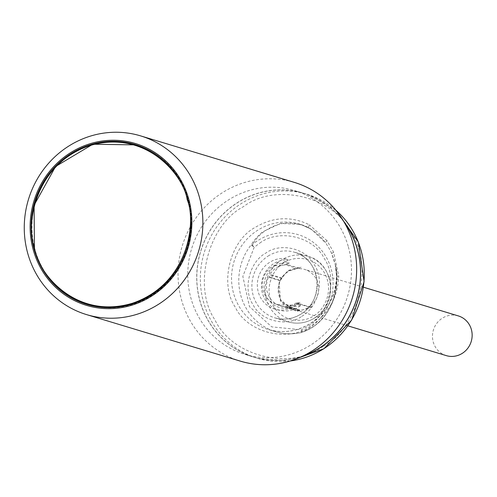 <?xml version="1.0" encoding="UTF-8"?>
<svg xmlns="http://www.w3.org/2000/svg" width="497" height="497" viewBox="0 0 497 497"><rect width="100%" height="100%" fill="white"/><g stroke="black" fill="none" stroke-linecap="round" stroke-linejoin="round"><path stroke-width="0.37" stroke-dasharray="2.48 1.86" d="M308.705 306.972A20.75 19.768 -73.2 0 0 311.917 306.5L309.463 306.786L297.778 303.251L300.219 302.356A22.812 21.731 106.8 0 1 297.082 304.76A22.812 21.731 106.8 0 1 294.199 306.314L294.46 306.295A22.955 21.868 106.8 0 1 264.858 292.298A22.955 21.868 106.8 0 1 274.878 266.032A22.955 21.868 106.8 0 1 282.526 262.969A23.937 22.8 106.8 0 1 288.254 259.943A25.658 24.446 -73.2 0 0 262.366 293.106A25.658 24.446 -73.2 0 0 279.842 310.358A25.658 24.446 -73.2 0 0 300.778 305.419L297.448 304.083A25.894 24.664 106.8 0 1 275.903 309.414A25.894 24.664 106.8 0 1 258.272 292A25.894 24.664 106.8 0 1 284.918 258.583A23.937 22.8 -73.2 0 0 274.785 265.28L278.736 266.473A20.744 19.762 106.8 0 1 280.625 265.752A20.744 19.762 106.8 0 1 285.396 264.845L298.163 268.703A20.744 19.762 106.8 0 1 304.829 269.48A20.744 19.762 106.8 0 1 318.552 286.576A20.744 19.762 106.8 0 1 308.705 306.972L295.939 303.108A20.744 19.762 106.8 0 1 291.484 305.189A20.744 19.762 106.8 0 1 289.546 305.711L285.589 304.512A20.744 19.762 106.8 0 1 276.09 304.133A20.744 19.762 106.8 0 1 262.267 285.558A20.744 19.762 106.8 0 1 274.785 265.28M301.772 316.34C317.981 307.649 324.808 280.258 314.539 265.106C306.624 248.457 280.494 242.076 265.659 253.184C249.451 261.876 242.623 289.266 252.892 304.419C260.807 321.068 286.937 327.448 301.772 316.34M259.856 243.039C279.339 228.365 314.085 236.833 324.442 258.788C338.016 278.687 328.946 315.11 307.568 326.486L301.43 329.803L271.697 326.871L249.463 306.606L242.834 276.388L254.222 247.233L259.856 243.039M333.63 252.246A3.112 0.634 -24 0 0 331.704 253.644L335.487 265.355L336.568 276.394L338.768 276.177L333.63 252.246L327.063 240.759A3.112 0.764 144.4 0 0 325.405 242.629A64.995 61.914 106.8 0 1 331.704 253.644C337.836 268.43 338.482 283.47 333.642 298.759C330.232 311.054 318.931 324.833 308.202 329.685L301.076 332.561C306.065 331.033 310.948 328.461 315.732 324.852C329.554 313.595 336.544 297.473 336.699 276.475A54.974 52.371 106.8 0 1 310.7 323.323A54.974 52.371 106.8 0 1 268.2 329.455A54.974 52.371 106.8 0 1 231.85 284.377A54.974 52.371 106.8 0 1 257.539 230.347A54.974 52.371 106.8 0 1 300.039 224.215A54.974 52.371 106.8 0 1 308.904 227.856L311.259 229.216L325.405 242.629C316.036 230.304 304.363 223.787 290.372 223.072C279.283 222.004 264.143 228.993 256.334 238.97L252.016 244.928A52.16 49.688 106.8 0 1 257.974 240.498A52.16 49.688 106.8 0 1 326.249 257.148A52.16 49.688 106.8 0 1 308.413 328.716A52.16 49.688 106.8 0 1 301.921 332.22L301.076 332.561A54.974 52.371 106.8 0 1 275.45 331.648A54.974 52.371 106.8 0 1 251.035 245.033L252.016 244.928A3.112 0.528 49.3 0 1 254.222 247.233A3.112 0.36 -141.8 0 0 251.035 245.033C254.029 240.157 257.875 235.771 262.571 231.869L280.538 223.42L300.617 224.389L308.904 227.856A3.112 0.932 -62.2 0 1 308.854 227.837A3.112 0.932 -62.2 0 1 309.401 224.812C291.13 215.947 273.039 216.822 255.129 227.44C230.092 240.517 219.239 284.048 235.261 307.14C247.152 332.86 288.682 342.998 311.296 325.684C328.529 313.893 337.687 297.386 338.768 276.177M323.137 346.384C290.993 370.986 231.956 356.597 215.058 320.025C192.283 287.21 207.703 225.327 243.288 206.74C275.431 182.132 334.469 196.526 351.367 233.093C374.142 265.914 358.722 327.796 323.137 346.384M286.16 306.45A20.744 19.762 -73.2 0 0 288.285 306.376L299.269 309.699L297.144 309.774L286.16 306.45L285.433 306.873A21.265 20.259 106.8 0 1 280.675 306.059A21.265 20.259 106.8 0 1 267.268 292.05A21.265 20.259 106.8 0 1 268.448 277.164L279.941 280.643L280.333 280.37L281.383 278.413L270.399 275.089A20.744 19.762 -73.2 0 0 269.343 277.046L280.333 280.37M446.3 355.622A20.744 19.762 106.8 0 1 432.465 336.009A20.744 19.762 106.8 0 1 446.878 316.049A20.744 19.762 106.8 0 1 458.315 315.912M288.285 306.376L288.49 306.767A21.265 20.259 -73.2 0 0 297.119 303.692A21.265 20.259 -73.2 0 0 297.778 303.251M303.095 355.945A85.683 81.62 106.8 0 1 253.868 357.2A85.683 81.62 106.8 0 1 199.844 300.747A85.683 81.62 106.8 0 1 221.606 215.555A85.683 81.62 106.8 0 1 303.493 193.178A85.683 81.62 106.8 0 1 343.769 221.507M303.934 355.541A85.577 81.52 106.8 0 1 253.899 357.101A85.577 81.52 106.8 0 1 199.937 300.716A85.577 81.52 106.8 0 1 221.674 215.63A85.577 81.52 106.8 0 1 303.462 193.277A85.577 81.52 106.8 0 1 344.235 222.314M348.36 246.922A85.577 81.52 106.8 0 1 326.622 332.008A85.577 81.52 106.8 0 1 244.835 354.361A85.577 81.52 106.8 0 1 190.873 297.976A85.577 81.52 106.8 0 1 212.61 212.884A85.577 81.52 106.8 0 1 294.398 190.537A85.577 81.52 106.8 0 1 348.36 246.922M240.318 361.12A93.355 88.926 106.8 0 1 181.448 299.61A93.355 88.926 106.8 0 1 205.168 206.783A93.355 88.926 106.8 0 1 294.386 182.405M87.149 304.487A83.502 79.545 -73.2 0 0 87.484 304.586A83.502 79.545 -73.2 0 0 167.284 282.781A83.502 79.545 -73.2 0 0 188.493 199.757A83.502 79.545 -73.2 0 0 135.843 144.739A83.502 79.545 -73.2 0 0 135.507 144.639M113.956 141.483A83.502 79.545 -73.2 0 0 34.827 249.569A83.502 79.545 -73.2 0 0 67.462 295.162M135.538 144.807A83.347 79.396 -73.2 0 0 56.049 166.75A83.347 79.396 -73.2 0 0 34.97 249.525A83.347 79.396 -73.2 0 0 87.267 304.357M103.929 307.481A83.347 79.396 -73.2 0 0 188.351 199.8A83.347 79.396 -73.2 0 0 151.131 151.442M285.589 304.512A23.937 22.8 -73.2 0 0 297.448 304.083M300.778 305.419A23.937 22.8 106.8 0 1 294.46 306.295M289.546 305.711A23.937 22.8 -73.2 0 0 294.199 306.314M295.939 303.108A20.75 19.768 -73.2 0 0 300.219 302.356M285.396 264.845A20.75 19.768 106.8 0 1 289.36 262.925L287.111 264.528L298.796 268.063L301.089 267.187A20.75 19.768 -73.2 0 0 298.163 268.703M288.49 306.767L299.989 310.24L299.269 309.699M297.144 309.774L296.926 310.345L285.433 306.873M299.989 310.24L296.926 310.345M269.343 277.046L268.448 277.164M281.383 278.413L281.457 277.829L269.958 274.356L270.399 275.089M279.941 280.643L281.457 277.829M280.675 306.059L292.36 309.594A21.265 20.259 -73.2 0 1 278.301 292.161A21.265 20.259 -73.2 0 1 288.235 271.263A21.265 20.259 -73.2 0 1 298.796 268.063L288.291 271.256L283.253 275.742L279.687 281.905L278.245 288.788L280.637 299.784L292.36 309.594A21.265 20.259 -73.2 0 0 308.799 307.227A21.265 20.259 -73.2 0 0 309.463 306.786M278.736 266.473A23.937 22.8 106.8 0 1 282.321 263.199A22.812 21.731 106.8 0 1 289.36 262.925M284.918 258.583L288.254 259.943M287.111 264.528A21.265 20.259 106.8 0 0 276.556 267.728A21.265 20.259 -73.2 0 0 269.958 274.356M327.063 240.759L309.401 224.812M311.917 306.5L309.606 308.196L296.405 311.464L280.414 301.076L279.146 281.29L288.036 270.474L301.089 267.187M266.417 299.269A34.231 32.609 106.8 0 1 281.364 260.111A34.231 32.609 106.8 0 1 307.829 256.297A34.231 32.609 106.8 0 1 329.412 278.848A34.231 32.609 106.8 0 1 314.464 318.005A34.231 32.609 106.8 0 1 288.005 321.826A34.231 32.609 106.8 0 1 266.417 299.269M283.775 263.019C275.655 266.752 262.348 286.017 273.133 305.717C284.619 324.97 306.96 321.497 313.868 315.651C321.988 311.917 335.295 292.652 324.51 272.952C313.023 253.7 290.683 257.166 283.775 263.019M268.069 256.092A34.231 32.609 106.8 0 1 294.535 252.271A34.231 32.609 106.8 0 1 316.117 274.829A34.231 32.609 106.8 0 1 301.17 313.986A34.231 32.609 106.8 0 1 274.711 317.8A34.231 32.609 106.8 0 1 253.122 295.249A34.231 32.609 106.8 0 1 268.069 256.092M301.921 332.22A3.112 0.727 65.8 0 0 301.43 329.803A3.112 0.832 -102.6 0 1 301.207 332.568A3.112 0.832 -102.6 0 1 301.076 332.561M290.211 360.984A85.683 81.62 106.8 0 1 257.496 358.294A85.683 81.62 106.8 0 1 203.472 301.847A85.683 81.62 106.8 0 1 240.877 203.832A85.683 81.62 106.8 0 1 307.115 194.277A85.683 81.62 106.8 0 1 335.835 210.175M190.805 218.649A83.347 79.396 106.8 0 1 174.198 273.536M314.632 317.999C306.227 323.168 297.349 324.448 288.005 321.826L274.711 317.8C283.886 320.391 292.652 319.117 301.002 313.992C325.218 300.374 320.801 258.533 294.535 252.271L307.829 256.297C334.419 262.783 338.799 304.394 314.632 317.999M335.251 264.336L336.568 276.394C335.568 296.541 326.889 312.184 310.532 323.336C297.082 331.586 282.967 333.63 268.2 329.455L275.45 331.648C283.917 334.17 292.503 334.475 301.207 332.568L301.43 332.505C317.471 326.777 323.783 317.502 327.287 312.209C331.226 305.351 333.574 300.151 334.338 296.616C337.376 284.272 337.774 273.928 335.531 265.572M290.074 361.027L257.496 358.294L253.868 357.2M347.888 325.852L276.09 304.133M279.842 310.358L275.903 309.414M253.899 357.101L244.835 354.361M135.843 144.739L135.172 144.534M363.431 287.204L304.829 269.48M311.259 229.216L300.648 224.395M335.487 265.355C337.656 276.09 337.27 286.508 334.338 296.616M300.617 224.389L311.209 229.185M335.742 210.063L307.115 194.277L303.493 193.178M303.462 193.277L294.398 190.537M87.484 304.586L86.813 304.388"/><path stroke-width="0.75" d="M363.431 287.204L458.315 315.912A20.744 19.762 106.8 0 1 472.15 335.525A20.744 19.762 106.8 0 1 457.737 355.485A20.744 19.762 106.8 0 1 446.3 355.622L347.888 325.852M343.769 221.507A85.683 81.62 106.8 0 1 357.517 249.631A85.683 81.62 106.8 0 1 303.095 355.945M344.235 222.314A85.577 81.52 106.8 0 1 357.424 249.662A85.577 81.52 106.8 0 1 303.934 355.541M140.595 135.88L294.386 182.405A93.355 88.926 106.8 0 1 353.249 243.915A93.355 88.926 106.8 0 1 329.536 336.742A93.355 88.926 106.8 0 1 240.318 361.12L86.528 314.595A93.355 88.926 106.8 0 1 27.664 253.085A93.355 88.926 106.8 0 1 89.125 136.513A93.355 88.926 106.8 0 1 140.595 135.88A93.355 88.926 106.8 0 1 199.465 197.39A93.355 88.926 106.8 0 1 138.004 313.961A93.355 88.926 106.8 0 1 86.528 314.595M133.128 304.804A84.54 80.533 106.8 0 1 33.206 249.68A84.54 80.533 106.8 0 1 88.864 144.111A84.54 80.533 106.8 0 1 188.779 199.241A84.54 80.533 106.8 0 1 133.128 304.804M187.829 199.552A83.502 79.545 -73.2 0 0 135.172 144.534A83.502 79.545 -73.2 0 0 55.372 166.34A83.502 79.545 -73.2 0 0 34.163 249.37A83.502 79.545 -73.2 0 0 86.813 304.388A83.502 79.545 -73.2 0 0 166.619 282.582A83.502 79.545 -73.2 0 0 187.829 199.552M135.507 144.639A83.502 79.545 -73.2 0 0 113.956 141.483M87.267 304.357A83.347 79.396 -73.2 0 0 87.528 304.437A83.347 79.396 -73.2 0 0 103.929 307.481M67.462 295.162A83.502 79.545 -73.2 0 0 87.149 304.487M151.131 151.442A83.347 79.396 -73.2 0 0 135.793 144.888A83.347 79.396 -73.2 0 0 135.538 144.807M335.835 210.175A85.683 81.62 106.8 0 1 361.145 250.73A85.683 81.62 106.8 0 1 323.733 348.745A85.683 81.62 106.8 0 1 290.211 360.984M135.793 144.888L92.846 144.236L55.596 166.501L34.1 205.199L34.436 249.351A83.347 79.396 106.8 0 1 55.645 166.476A83.347 79.396 106.8 0 1 135.283 144.733A83.347 79.396 106.8 0 1 187.835 199.645A83.347 79.396 106.8 0 1 190.805 218.649M34.784 249.165C25.378 227.135 33.2 165.103 89.311 145.739C146.019 128.53 183.927 175.733 187.207 199.751C196.613 221.786 188.792 283.818 132.68 303.182C75.973 320.391 38.064 273.188 34.784 249.165M174.198 273.536A83.347 79.396 106.8 0 1 87.012 304.282A83.347 79.396 106.8 0 1 34.455 249.37M335.742 210.063L358.356 242.082L364.077 281.681L351.671 320.062L323.901 348.732L290.074 361.027M87.528 304.437L87.012 304.282C60.41 295.367 42.885 277.053 34.436 249.351"/></g></svg>
